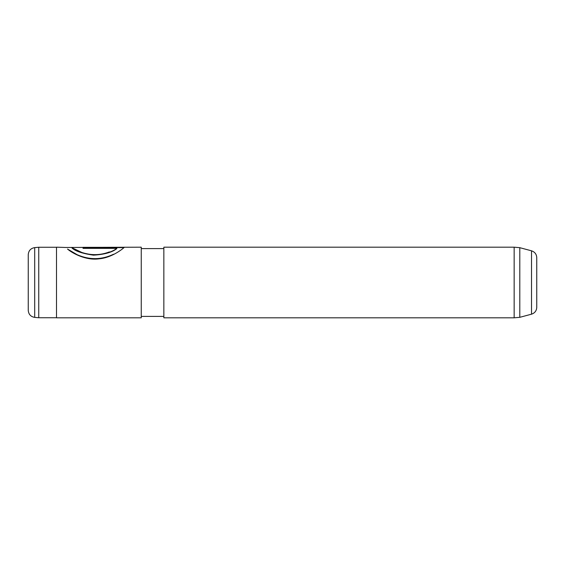 <?xml version="1.0" encoding="UTF-8"?>
<svg xmlns="http://www.w3.org/2000/svg" width="565" height="565" viewBox="0 0 565 565"><rect width="100%" height="100%" fill="white"/><g stroke="black" fill="none" stroke-linecap="round" stroke-linejoin="round"><path stroke-width="0.85" d="M34.698 317.389C30.736 316.704 28.589 314.359 28.25 310.355L28.25 254.646C28.589 250.641 30.736 248.296 34.698 247.611L34.698 317.389L38.745 317.742L38.745 247.258L56.5 247.258M531.517 314.182C534.794 313.081 536.538 310.807 536.75 307.36L536.75 257.64C536.538 254.194 534.794 251.919 531.517 250.818L531.517 314.182L519.8 317.318L519.8 247.682L514.15 247.188L163.85 247.188L163.85 317.812L514.15 317.812L514.15 247.188M65.653 247.47L56.5 247.188L56.5 317.812L141.25 317.812L141.25 247.188L65.582 247.47M109.384 251.912C100.386 255.373 91.177 255.542 81.756 252.428L72.009 247.76C75.413 250.945 82.561 253.339 93.437 254.942C104.384 254.292 112.174 252.096 116.814 248.353L83.034 248.353L83.034 247.329L124.314 247.329C123.212 248.43 112.28 257.647 99.179 258.812C86.155 260.755 72.377 253.297 67.532 249.059L77.214 254.737C89.531 260.091 101.658 259.921 113.593 254.229M536.75 257.64L536.75 270.07M109.384 252.16C100.393 255.592 91.184 255.761 81.763 252.668L72.009 248.042C75.42 251.199 82.561 253.572 93.437 255.161C104.384 254.518 112.174 252.336 116.814 248.628L116.814 248.353M83.034 247.611L123.982 247.611M56.5 317.742L38.745 317.742M519.8 317.318L514.15 317.812M163.85 316.4L141.25 316.4M163.85 248.6L141.25 248.6M531.517 250.818L519.8 247.682M34.698 247.611L38.745 247.258"/></g></svg>
